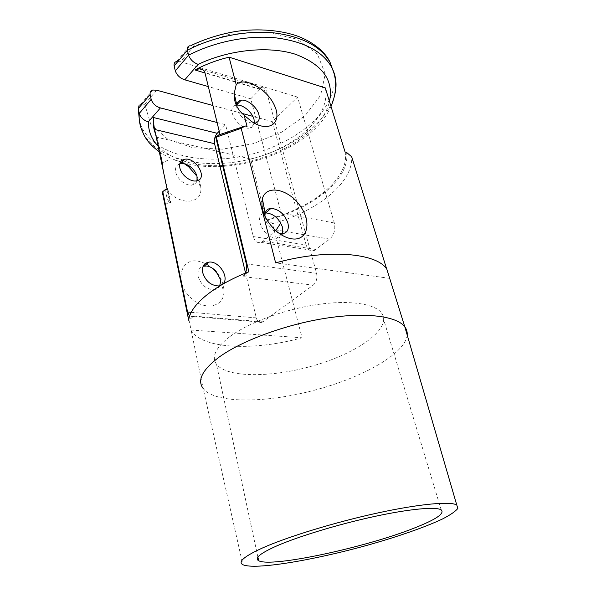 <?xml version="1.0" encoding="UTF-8"?>
<svg xmlns="http://www.w3.org/2000/svg" width="596" height="596" viewBox="0 0 596 596"><rect width="100%" height="100%" fill="white"/><g stroke="black" fill="none" stroke-linecap="round" stroke-linejoin="round"><path stroke-width="0.45" stroke-dasharray="2.98 2.23" d="M193.812 46.115L189.878 45.743L176.692 61.462L180.603 61.761L193.812 46.115L229.542 34.292L266.069 31.923L296.942 39.15L317.415 54.139L325.26 73.926L320.626 95.308L305.264 115.438L281.789 132.111L253.151 143.718L222.45 149.149L192.918 147.748L167.901 139.337L150.803 124.393L144.739 104.27L140.88 104.158L139.181 105.067C138.317 114.626 139.211 122.128 141.855 127.581C156.741 157.098 208.727 166.485 255.081 153.306C281.454 145.543 305.152 131.694 320.298 114.462C327.077 105.596 331.644 96.463 334.006 87.053L333.961 73.204M346.581 152.42C350.716 178.867 312.013 209.054 267.619 219.812L272.439 223.642L302.075 337.776C254.984 350.835 203.467 349.39 191.286 330.922L162.388 193.387L165.748 189.245M164.943 204.786L169.07 202.245C166.843 198.312 165.733 194.028 165.74 189.394M389.695 278.347L275.635 262.881M389.687 278.719L386.7 269.109M197.008 180.752C196.337 183.069 194.788 184.484 192.359 185.013C186.392 186.459 177.019 179.21 175.723 172.058C175.149 169.175 175.634 166.902 177.191 165.241L179.806 163.729M245.381 273.169L242.9 276.574L313.198 285.156L262.888 321.795L193.864 316.133L188.716 320.283M248.867 271.761L242.9 276.574M245.507 272.879L256.287 317.877C257.45 321.743 259.416 323.188 262.188 322.212L262.888 321.795M222.45 284.359L220.55 285.477M159.288 151.771C165.092 155.854 172.192 159.214 180.588 161.851C173.034 158.864 167.036 159.341 162.589 163.289L157.15 137.318L250.596 158.968L266.166 219.552L267.619 219.812M266.166 219.552C310.933 209.099 350.18 178.465 345.099 152.032M219.686 285.745C218.538 288.054 216.609 289.373 213.912 289.701C206.276 289.321 201.038 284.918 198.192 276.484C197.321 271.128 198.96 267.716 203.124 266.241M205.404 263.41L197.783 261.048C181.117 258.329 174.68 279.71 188.455 295.415C201.865 311.41 223.902 308.437 223.932 291.72C224.029 286.326 222.368 280.947 218.948 275.583M213.085 268.677L206.611 264.028M217.078 122.508L225.586 124.698L253.33 236.56C254.783 241.455 257.353 243.399 261.026 242.386L314.07 250.663C310.315 251.587 307.678 249.709 306.158 245.03L253.33 236.56M314.07 250.663L329.722 239.1C334.125 234.943 335.66 229.572 334.319 222.978L297.575 97.103L272.335 121.644L306.158 245.03M272.335 121.644L252.808 116.339M242.222 113.456L212.936 105.499M162.589 163.289L162.775 166.105C163.379 171.246 164.816 178.122 167.089 186.742L168.601 192.039C182.153 206.119 202.156 203.176 200.859 188.284C200.696 184.35 199.384 180.335 196.948 176.23M169.07 202.245L170.799 202.551L168.601 192.039M170.799 202.551L170.158 201.418C168.184 197.745 167.193 193.782 167.163 189.513M157.15 137.318L155.586 134.04M184.343 163.744L181.534 162.268M264.885 216.251C265.376 221.25 267.865 225.765 272.372 229.795L279.338 233.49M236.642 105.976C236.806 109.768 238.668 113.583 242.222 117.397L246.088 120.623C249.135 122.59 251.929 123.461 254.462 123.238M407.18 334.945C405.6 353.517 362.688 377.462 315.604 389.881C267.313 403.134 215.022 404.036 203.154 388.48L242.833 564.673M193.864 316.133L193.186 316.588L189.64 316.148M219.984 134.405L220.2 135.299L218.739 134.934M313.198 285.156C316.409 282.243 317.534 278.295 316.565 273.296L266.345 90.965L204.92 72.6M236.277 105.224C224.558 106.542 238.452 130.248 249.731 128.073C252.458 127.619 254.008 125.994 254.38 123.186M263.67 213.361C253.099 216.534 265.049 239.48 276.693 238.184C279.695 237.953 281.67 236.47 282.623 233.721M229.818 336.651C215.707 347.61 211.252 356.78 216.437 364.156C227.314 378.505 274.629 377.618 316.849 364.678C359.187 351.975 392.161 328.143 381.731 313.161C375.026 303.729 349.539 299.758 316.774 304.623C284.046 309.473 248.428 322.764 229.818 336.651M272.439 223.642C315.895 212.109 353.361 183.114 351.7 156.8M190.727 330.02L302.075 337.776M220.2 135.299L247.049 126.449M219.209 131.254L225.586 124.698M334.319 222.978L281.096 213.025L250.76 98.787L259.916 89.363L262.56 87.806C264.371 87.597 265.63 88.655 266.345 90.965M281.096 213.025L280.753 223.023M316.141 249.53L263.067 241.171L275.732 230.645M263.067 241.171L261.026 242.386M250.596 158.968C294.029 149 331.257 116.764 325.297 87.91M250.76 98.787L234.31 94.056M234.146 94.012L208.324 86.591M297.575 97.103L180.603 61.761M191.256 312.334L256.287 317.877M144.739 104.27L156.614 90.197M334.594 95.33C326.191 125.384 286.467 152.166 243.496 160.667C200.584 169.257 156.226 158.849 142.809 132.282L141.855 127.581L139.449 121.167M158.104 146.109C164.109 152.33 172.043 157.113 181.892 160.436M182.965 160.786C234.154 178.606 319.605 145.625 329.476 101.447M316.565 273.296L246.304 263.872M259.916 89.363L205.002 72.958M329.722 239.1L276.462 230.041M192.359 185.013L196.546 180.856M220.505 282.221L223.932 291.72M170.158 201.418L167.089 186.749M162.775 166.105L156.495 136.059M197.254 178.428L200.859 188.284M213.912 289.701L218.479 285.953M152.74 90.026L140.88 104.158M272.372 229.795L276.47 231.278M246.088 120.623L251.721 121.577M330.989 106.334C312.49 149.797 233.207 178.13 181.638 162.164M262.188 322.212L193.186 316.588M441.196 509.863L381.731 313.161M257.904 557.104L216.437 364.156M191.286 330.922L203.147 388.465M282.072 233.766L276.693 238.184M262.56 87.806L203.147 69.926M254.626 123.216L249.731 128.073"/><path stroke-width="0.89" d="M208.324 86.591L184.782 79.827C180.126 78.292 176.96 75.312 175.291 70.879L174.159 65.925C173.749 63.459 174.598 61.969 176.692 61.462M174.159 65.925L187.39 50.183C186.95 47.695 187.777 46.212 189.878 45.743M162.388 193.387L162.753 191.681L165.748 189.245L167.163 189.513L154.625 129.451C153.686 124.914 153.343 120.951 153.597 117.554L217.205 133.31L219.209 131.254M386.7 269.109L351.7 156.8L346.581 152.42L345.099 152.032L325.297 87.91L229.065 57.164L236.21 84.684C244.673 76.072 267.798 89.326 274.741 106.14C282.444 123.067 268.9 133.124 251.721 121.577L244.144 115.251L247.049 126.449L245.254 125.98L241.171 128.296L275.635 262.881C327.301 248.405 377.372 252.883 386.916 269.422L389.695 278.347M291.437 238.78C286.43 237.908 281.439 235.413 276.47 231.278C265.138 220.624 260.437 209.77 262.367 198.706C266.166 184.276 288.166 188.82 299.907 205.493C312.162 221.876 307.782 241.633 291.437 238.78M179.806 163.729L180.238 163.624C183.598 163.051 187.114 164.183 190.78 167.029C194.035 169.756 196.106 172.885 196.993 176.423L197.008 180.752M179.843 167.796C179.068 163.2 180.566 160.384 184.335 159.356C195.712 156.428 208.622 179.053 196.546 180.856C190.578 182.279 181.169 174.971 179.843 167.796M245.254 125.98L218.739 134.934L215.789 137.281L216.37 137.14L248.867 271.761C212.995 285.812 189.886 305.629 188.716 320.283L162.403 192.463M215.789 137.281L246.304 263.872C246.982 267.023 246.677 270.122 245.381 273.169M154.625 129.451L214.567 143.71L245.507 272.879M189.64 316.148L187.561 312.021L162.753 191.681M220.55 285.477L218.479 285.953C210.828 285.544 205.56 281.103 202.685 272.633C201.768 266.635 203.81 263.141 208.801 262.143C219.112 260.325 230.354 278.555 222.45 284.359M203.124 266.241L206.708 266.025C210.142 266.539 213.264 268.319 216.08 271.359L220.192 279.062L220.505 282.221L219.686 285.745M218.948 275.583L213.085 268.677M206.611 264.028L205.404 263.41M159.288 151.771C150.795 145.543 145.297 139.047 142.809 132.282C139.978 126.501 138.786 120.221 139.233 113.456L138.265 108.651L150.147 94.511L151.168 99.368C152.74 103.689 155.817 106.542 160.413 107.913L217.078 122.508M252.808 116.339L242.222 113.456M212.936 105.499L156.614 90.197L152.74 90.026C150.654 90.585 149.79 92.082 150.147 94.511M214.567 143.71C213.912 139.725 214.798 136.261 217.205 133.31M155.586 134.04C153.485 128.922 152.822 123.424 153.597 117.554M196.948 176.23L188.604 166.709L184.343 163.744M181.534 162.268L180.588 161.851L181.638 162.164M139.181 105.067L138.265 108.651L139.449 121.167M184.782 79.827L198.207 64.353C193.514 62.729 190.303 59.674 188.574 55.19C214.657 41.69 247.72 35.112 275.263 37.779C303.684 41.355 322.458 51.137 331.585 67.102C336.256 76.012 337.254 85.422 334.594 95.33M151.168 99.368L139.233 113.456C140.76 117.732 143.8 120.511 148.352 121.815L160.413 107.913M279.338 233.49L282.072 233.766C287.309 233.014 289.246 229.423 287.905 222.993C284.486 213.986 278.861 209.107 271.031 208.354C268.006 208.622 266.047 210.217 265.175 213.13L264.885 216.251M254.462 123.238L254.626 123.216C258.567 122.404 259.99 119.55 258.895 114.648C257.114 107.161 247.243 99.055 241.194 100.217C238.72 100.642 237.238 102.102 236.754 104.598L236.642 105.976M244.144 115.251C237.119 109.321 233.796 102.065 234.176 93.483L236.21 84.684M263.179 547.664C244.39 556.172 237.61 561.842 242.833 564.673C254.35 570.193 312.669 560.411 366.309 545.534C396.862 536.989 424.851 527.326 442.537 518.952C450.412 514.907 455.515 511.39 457.84 508.41L456.774 505.028C450.673 501.132 419.994 503.784 377.812 512.947C335.682 522.081 288.33 536.542 263.179 547.664M203.147 388.465C197 380.322 202.275 369.907 218.97 357.22C241.38 340.852 285.283 324.552 325.617 318.257C366.004 311.931 396.943 316.148 404.803 326.839L404.818 326.854C406.658 329.312 407.44 332.009 407.18 334.945M333.961 73.204L330.117 62.446C320.961 46.376 302.202 36.512 273.84 32.862C246.357 30.128 213.383 36.676 187.39 50.183L188.574 55.19L175.291 70.879M205.002 72.958L194.989 69.963L199.377 68.793C202.215 68.808 204.063 70.082 204.92 72.6L219.984 134.405M254.38 123.186L254.03 119.498C252.309 112.16 242.758 104.225 236.679 105.164M282.623 233.721L282.564 227.411C279.189 218.456 273.594 213.614 265.771 212.906L265.227 212.958M265.145 212.973L263.67 213.361M276.767 545.906C260.199 553.312 254.172 558.251 258.679 560.732C271.433 567.839 365.609 547.426 414.019 528.16C435.914 519.578 444.974 513.484 441.196 509.863C435.981 506.525 409.869 508.813 374.258 516.523C338.692 524.219 298.581 536.393 276.767 545.906M216.37 137.14L241.171 128.296M194.989 69.963C205.486 64.375 216.847 60.107 229.065 57.164M280.753 223.023L275.732 230.645M187.561 312.021L191.256 312.334M148.352 121.815C148.322 131.127 151.57 139.226 158.104 146.109M181.892 160.436L182.965 160.786M329.476 101.447C333.894 80.304 322.57 64.584 295.512 54.281C268.848 45.713 229.266 49.535 198.207 64.353M180.238 163.624L184.335 159.356M216.08 271.359L215.558 271.165M190.78 167.029L188.604 166.709M204.331 266.002L208.801 262.143M265.175 213.13L262.367 198.706M236.754 104.598L234.176 93.483M456.774 505.028L404.818 326.854M190.817 45.631C204.942 38.919 219.924 34.195 235.77 31.469C257.904 28.139 282.69 30.031 300.689 37.339C317.445 44.611 326.474 54.437 330.117 62.446L331.585 67.102C334.192 72.399 335.548 78.27 335.66 84.729C335.734 91.881 334.177 99.085 330.989 106.334M258.679 560.732L257.904 557.104M386.916 269.422L404.803 326.839M271.031 208.354L265.771 212.906M203.147 69.926L199.377 68.793M241.194 100.217L236.709 104.881"/></g></svg>
